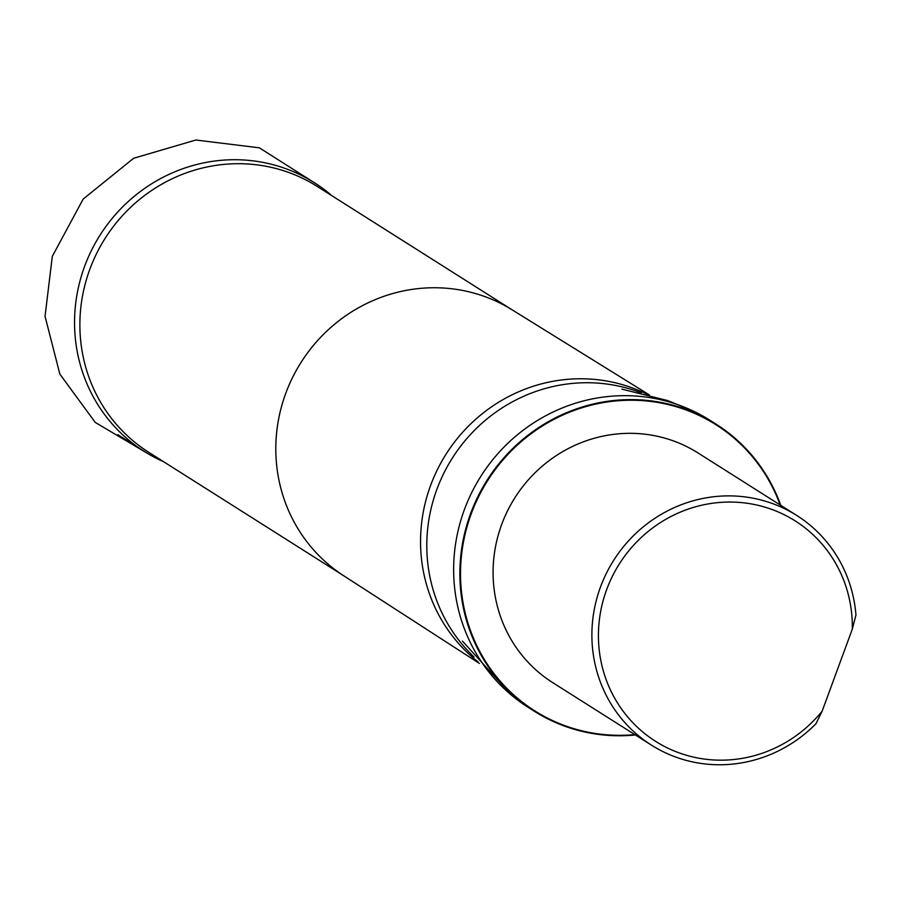 <?xml version="1.0" encoding="UTF-8"?>
<svg xmlns="http://www.w3.org/2000/svg" width="901" height="901" viewBox="0 0 901 901"><rect width="100%" height="100%" fill="white"/><g stroke="black" fill="none" stroke-linecap="round" stroke-linejoin="round"><path stroke-width="1.35" d="M331.94 195.754A159.015 153.001 122.3 0 0 314.348 182.689A159.015 153.001 122.3 0 0 284.097 168.07A159.015 153.001 122.3 0 0 91.463 250.433A159.015 153.001 122.3 0 0 144.228 451.39A159.015 153.001 122.3 0 0 163.565 461.706M822.117 711.204A130.454 125.521 -57.7 0 1 618.559 704.605A130.454 125.521 -57.7 0 1 690.819 508.22A130.454 125.521 -57.7 0 1 852.301 629.168L822.117 711.204L815.957 723.74A135.893 130.758 -57.7 0 1 677.282 757.628A135.893 130.758 -57.7 0 1 651.434 745.127A135.893 130.758 -57.7 0 1 613.649 560.377A135.893 130.758 -57.7 0 1 796.811 515.507A135.893 130.758 -57.7 0 1 855.95 615.056L852.301 629.168M651.434 745.127L552.628 682.575A135.893 130.758 -57.7 0 1 514.843 497.825A135.893 130.758 -57.7 0 1 698.005 452.955L796.811 515.507M512.579 310.113L317.231 186.439A157.382 151.436 122.3 0 0 287.284 171.967A157.382 151.436 122.3 0 0 96.621 253.485A157.382 151.436 122.3 0 0 148.856 452.381L344.205 576.066M716.07 424.146L709.842 420.204A169.884 163.464 122.3 0 0 692.103 410.518A169.884 163.464 122.3 0 0 677.529 404.594A169.884 163.464 122.3 0 0 476.64 483.308A169.884 163.464 122.3 0 0 511.745 695.392A169.884 163.464 122.3 0 0 528.087 707.285L534.316 711.227A169.884 163.464 -57.7 0 1 477.935 496.53A169.884 163.464 -57.7 0 1 683.746 408.536A169.884 163.464 -57.7 0 1 716.07 424.146A169.884 163.464 -57.7 0 1 780.773 505.36M634.788 734.597A169.343 162.946 -57.7 0 1 462.427 548.135A169.343 162.946 -57.7 0 1 683.69 409.122A169.343 162.946 -57.7 0 1 780.165 504.965M635.396 734.979A169.884 163.464 -57.7 0 1 534.316 711.227M649.362 394.92L511.993 309.753A157.382 151.436 122.3 0 0 483.218 296.012A157.382 151.436 122.3 0 0 292.87 376.888A157.382 151.436 122.3 0 0 343.619 575.694L479.366 663.429M647.29 394.379A159.015 153.001 122.3 0 0 630.103 387.126A159.015 153.001 122.3 0 0 441.073 462.585A159.015 153.001 122.3 0 0 477.98 661.784M641.208 392.881A159.015 153.001 122.3 0 0 636.354 391.079A159.015 153.001 122.3 0 0 450.849 460.49A159.015 153.001 122.3 0 0 474.027 656.942M317.208 184.536L259.353 147.82L195.855 140.015L133.663 158.261L83.185 199.053L52.303 256.368L45.05 316.341L59.86 374.118L95.258 422.434L146.458 452.775M314.348 182.689L287.96 165.975M144.228 451.39L117.84 434.676M621.915 389.153L667.641 400.562L692.103 410.518M511.745 695.392L462.416 641.095"/></g></svg>
